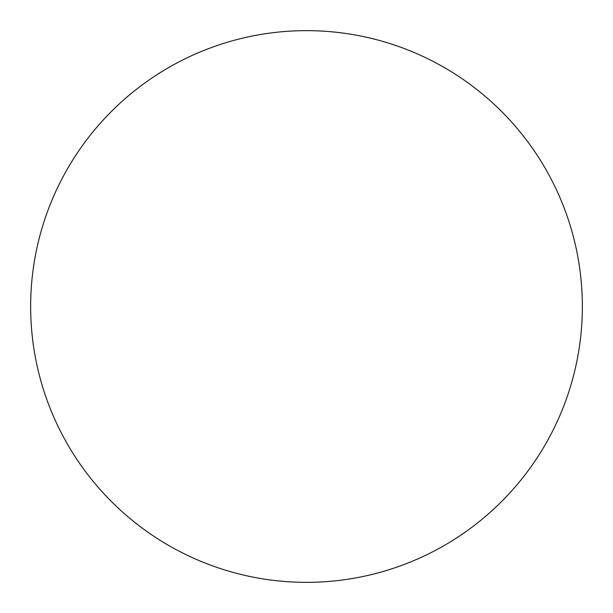 <?xml version="1.0" encoding="UTF-8"?>
<svg xmlns="http://www.w3.org/2000/svg" width="613" height="613" viewBox="0 0 613 613"><rect width="100%" height="100%" fill="white"/><g stroke="black" fill="none" stroke-linecap="round" stroke-linejoin="round"><path stroke-width="0.92" d="M30.65 306.5A275.85 275.85 0 0 1 306.5 30.65A275.85 275.85 0 0 1 582.35 306.5A275.85 275.85 0 0 1 306.5 582.35A275.85 275.85 0 0 1 30.65 306.5"/></g></svg>
